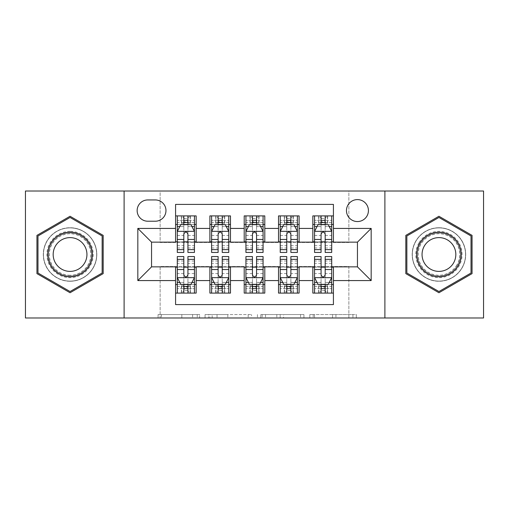<?xml version="1.0" encoding="UTF-8"?>
<svg xmlns="http://www.w3.org/2000/svg" width="509" height="509" viewBox="0 0 509 509"><rect width="100%" height="100%" fill="white"/><g stroke="black" fill="none" stroke-linecap="round" stroke-linejoin="round"><path stroke-width="0.38" stroke-dasharray="2.54 1.91" d="M199.598 317.985L161.455 317.985L199.598 317.985L199.598 314.549L181.834 314.549L181.834 317.985L181.834 314.549L199.598 314.549L199.598 317.985L199.598 314.549L181.834 314.549L181.834 317.985L181.834 314.549L199.598 314.549L161.455 314.549L199.598 314.549M438.943 227.733A26.767 26.767 0 0 0 412.175 254.5A26.767 26.767 0 0 0 438.943 281.267A26.767 26.767 0 0 0 465.71 254.5A26.767 26.767 0 0 0 438.943 227.733A26.767 26.767 0 0 0 412.175 254.5A26.767 26.767 0 0 0 438.943 281.267A26.767 26.767 0 0 0 465.71 254.5A26.767 26.767 0 0 0 438.943 227.733M357.445 199.598A10.982 10.982 0 0 0 346.464 210.58A10.982 10.982 0 0 0 357.445 221.555A10.982 10.982 0 0 0 368.427 210.58A10.982 10.982 0 0 0 357.445 199.598M70.057 281.267A26.767 26.767 0 0 1 43.29 254.5A26.767 26.767 0 0 1 70.057 227.733A26.767 26.767 0 0 0 43.29 254.5A26.767 26.767 0 0 0 70.057 281.267A26.767 26.767 0 0 0 96.825 254.5A26.767 26.767 0 0 0 70.057 227.733A26.767 26.767 0 0 1 96.825 254.5A26.767 26.767 0 0 1 70.057 281.267M352.934 317.985L313.194 317.985L352.934 317.985L352.934 314.549L335.927 314.549L356.306 314.549L356.306 317.985L356.306 314.549L313.194 314.549L356.306 314.549L356.306 317.985L356.306 314.549L352.934 314.549L352.934 317.985M332.555 317.985L314.537 317.985L332.555 317.985L332.555 314.549L335.927 314.549L332.555 314.549L332.555 317.985L332.555 314.549L314.537 314.549L314.537 317.985L314.537 314.549L332.555 314.549L332.555 317.985M309.822 317.985L313.194 317.985L309.822 317.985L309.822 314.549L313.194 314.549L309.822 314.549L309.822 317.985M158.083 317.985L161.455 317.985L158.083 317.985L158.083 314.549L161.455 314.549L158.083 314.549L158.083 317.985M25.45 317.985L160.138 317.985L160.138 266.512L348.862 266.512L348.862 317.985L160.138 317.985L160.138 266.512L348.862 266.512L348.862 317.985L483.55 317.985L483.55 191.015L348.862 191.015L348.862 242.488L160.138 242.488L160.138 191.015L348.862 191.015L348.862 242.488L160.138 242.488L160.138 191.015L25.45 191.015L25.45 317.985M251.554 317.985L248.182 317.985L251.554 317.985L251.554 314.549L251.554 317.985M208.442 317.985L248.182 317.985L205.07 317.985L208.442 317.985L208.442 314.549L251.554 314.549L205.07 314.549L205.07 317.985L205.07 314.549L208.442 314.549L208.442 317.985M260.818 317.985L303.93 317.985L257.446 317.985L260.818 317.985L260.818 314.549L303.93 314.549L303.93 317.985L303.93 314.549L283.551 314.549L283.551 317.985M312.838 215.899L333.42 215.899L333.42 224.475L312.838 224.475L312.838 215.899M278.518 215.899L299.107 215.899L299.107 224.475L278.518 224.475L278.518 215.899M244.205 215.899L264.795 215.899L264.795 224.475L244.205 224.475L244.205 215.899M209.893 215.899L230.482 215.899L230.482 224.475L209.893 224.475L209.893 215.899M175.58 293.101L175.58 284.525L196.162 284.525L196.162 293.101L175.58 293.101L175.58 304.598L333.42 304.598L333.42 293.101L312.838 293.101L312.838 284.525L333.42 284.525L333.42 293.101M230.482 293.101L209.893 293.101L209.893 284.525L230.482 284.525L230.482 293.101M264.795 293.101L244.205 293.101L244.205 284.525L264.795 284.525L264.795 293.101M299.107 293.101L278.518 293.101L278.518 284.525L299.107 284.525L299.107 293.101M312.838 284.525L312.838 267.2L357.445 266.856L357.445 242.144L333.42 242.144L333.42 241.8L299.107 242.144L299.107 224.475M299.107 241.8L264.795 242.144L264.795 224.475M264.795 241.8L230.482 242.144L230.482 224.475M175.58 215.899L196.162 215.899L196.162 224.475L175.58 224.475L175.58 204.402L333.42 204.402L333.42 215.899M278.518 284.525L278.518 267.2L299.107 267.2L299.107 266.856L312.838 266.856L312.838 267.2M244.205 284.525L244.205 267.2L264.795 267.2L264.795 266.856L278.518 266.856L278.518 267.2M209.893 284.525L209.893 267.2L230.482 267.2L230.482 266.856L244.205 266.856L244.205 267.2M230.482 241.8L196.162 242.144L196.162 224.475M175.58 284.525L175.58 267.2L196.162 267.2L196.162 266.856L209.893 266.856L209.893 267.2M196.162 241.8L151.555 242.144L151.555 266.856L175.58 266.856L175.58 267.2M187.929 224.475L183.813 224.475M175.58 241.8L175.58 224.475M177.291 241.8L183.813 241.8M187.929 241.8L194.451 241.8M196.162 284.525L196.162 267.2M177.291 267.2L183.813 267.2M187.929 267.2L194.451 267.2M177.291 256.561L177.291 288.641L177.291 284.525L183.813 284.525M187.929 284.525L194.451 284.525L194.451 293.101L190.162 293.101L190.162 284.525L177.291 284.525L177.291 293.101L181.331 293.101L181.331 284.525M211.604 241.8L218.126 241.8M222.242 241.8L228.764 241.8M222.242 224.475L218.126 224.475M209.893 241.8L209.893 224.475M230.482 284.525L230.482 267.2M211.604 267.2L218.126 267.2M222.242 267.2L228.764 267.2M211.604 256.561L211.604 288.641L211.604 284.525L218.126 284.525M222.242 284.525L228.764 284.525L228.764 293.101L224.475 293.101L224.475 284.525L211.604 284.525L211.604 293.101L215.651 293.101L215.651 284.525M245.923 267.2L252.439 267.2M256.561 267.2L263.077 267.2M264.795 284.525L264.795 267.2M245.923 256.561L245.923 288.641L245.923 284.525L252.439 284.525M256.561 284.525L263.077 284.525L263.077 293.101L258.788 293.101L258.788 284.525L245.923 284.525L245.923 293.101L249.964 293.101L249.964 284.525M244.205 241.8L244.205 224.475M256.561 224.475L252.439 224.475M245.923 241.8L252.439 241.8M256.561 241.8L263.077 241.8M280.236 267.2L286.758 267.2M290.874 267.2L297.396 267.2M299.107 284.525L299.107 267.2M280.236 256.561L280.236 288.641L280.236 284.525L286.758 284.525M290.874 284.525L297.396 284.525L297.396 293.101L293.101 293.101L293.101 284.525L280.236 284.525L280.236 293.101L284.276 293.101L284.276 284.525M278.518 241.8L278.518 224.475M290.874 224.475L286.758 224.475M280.236 241.8L286.758 241.8M290.874 241.8L297.396 241.8M314.549 267.2L321.071 267.2M325.187 267.2L331.709 267.2M333.42 284.525L333.42 267.2M314.549 256.561L314.549 288.641L314.549 284.525L321.071 284.525M325.187 284.525L331.709 284.525L331.709 293.101L327.421 293.101L327.421 284.525L314.549 284.525L314.549 293.101L318.589 293.101L318.589 284.525M312.838 241.8L312.838 224.475M333.42 241.8L333.42 224.475M325.187 224.475L321.071 224.475M314.549 241.8L321.071 241.8M325.187 241.8L331.709 241.8M147.782 199.942A10.638 10.638 0 0 0 137.144 210.58A10.638 10.638 0 0 0 147.782 221.218L155.328 221.218A10.638 10.638 0 0 0 165.966 210.58A10.638 10.638 0 0 0 155.328 199.942L147.782 199.942M124.107 317.985L124.107 191.015M384.893 191.015L384.893 317.985M36.947 273.619L70.057 292.739L103.174 273.619L103.174 235.381L70.057 216.261L36.947 235.381L36.947 273.619M472.053 273.619L472.053 235.381L438.943 216.261L405.826 235.381L405.826 273.619L438.943 292.739L472.053 273.619M212.145 317.985L217.031 317.985L212.145 317.985L212.145 314.549L209.784 314.549L209.784 317.985L209.784 314.549L217.031 314.549L212.145 314.549L212.145 317.985M217.031 317.985L227.809 317.985L217.031 317.985L217.031 314.549L227.809 314.549L227.809 317.985L227.809 314.549L217.031 314.549L217.031 317.985M260.818 314.549L280.185 314.549L280.185 317.985L280.185 314.549L276.813 314.549L280.185 314.549L280.185 317.985L280.185 314.549L283.551 314.549M262.16 314.549L262.16 317.985L262.16 314.549M257.446 314.549L257.446 317.985L257.446 314.549M183.813 252.439L183.813 215.899L194.451 215.899L194.451 224.475L194.451 222.541L187.929 222.541M177.291 231.512L177.291 247.978L177.291 231.512L180.72 224.647L191.015 224.647L194.451 231.512L194.451 247.978L194.451 231.512M183.813 222.541L177.291 222.541L177.291 224.475L177.291 215.899L181.579 215.899L181.579 224.475L194.451 224.475M177.291 222.541L177.291 252.439M194.451 252.439L194.451 222.541M184.156 218.469L187.586 218.469L187.586 221.899L184.156 221.899L184.156 218.469L181.579 215.899L190.162 215.899L190.162 224.475L190.162 215.899L194.451 215.899L187.929 215.899L187.929 220.359L187.929 215.899M187.929 220.359L177.291 220.359L194.451 220.359L187.929 220.359L187.929 252.439M179.779 226.537L183.813 226.537L183.813 224.647M177.291 215.899L183.813 215.899L177.291 215.899M187.929 224.647L187.929 226.537L191.963 226.537M183.813 226.537L183.813 234.083C185.181 231.48 186.555 231.48 187.929 234.083L187.929 226.537M177.291 224.475L181.579 224.475L181.579 215.899M187.586 218.469L190.162 215.899L190.162 224.475L187.586 221.899M184.156 221.899L181.579 224.475M187.929 256.561L187.929 293.101L177.291 293.101L183.813 293.101L183.813 288.641L183.813 293.101M194.451 277.488L194.451 261.022L194.451 277.488L191.015 284.353L180.72 284.353L177.291 277.488L177.291 261.022L177.291 277.488M177.291 284.525L194.451 284.525L194.451 288.641L194.451 256.561M187.586 290.531L184.156 290.531L184.156 287.101L187.586 287.101L187.586 290.531L190.162 293.101L181.579 293.101L181.579 284.525L181.331 293.101M183.813 288.641L194.451 288.641L177.291 288.641L183.813 288.641L183.813 256.561M191.963 282.463L187.929 282.463L187.929 284.353M194.451 293.101L187.929 293.101L194.451 293.101M183.813 284.353L183.813 282.463L179.779 282.463M187.929 282.463L187.929 274.917C186.561 277.52 185.187 277.52 183.813 274.917L183.813 282.463M194.451 284.525L190.162 284.525L190.162 293.101M184.156 290.531L181.579 293.101L181.579 284.525L184.156 287.101M187.586 287.101L190.162 284.525M70.057 231.341A23.159 23.159 0 0 0 46.898 254.5A23.159 23.159 0 0 0 70.057 277.659A23.159 23.159 0 0 0 93.223 254.5A23.159 23.159 0 0 0 70.057 231.341M70.057 275.948A21.448 21.448 0 0 1 48.61 254.5A21.448 21.448 0 0 1 70.057 233.052A21.448 21.448 0 0 0 48.61 254.5A21.448 21.448 0 0 0 70.057 275.948A21.448 21.448 0 0 0 91.505 254.5A21.448 21.448 0 0 0 70.057 233.052A21.448 21.448 0 0 1 91.505 254.5A21.448 21.448 0 0 1 70.057 275.948A21.448 21.448 0 0 0 91.505 254.5A21.448 21.448 0 0 0 70.057 233.052M70.057 237.614A16.886 16.886 0 0 0 53.171 254.5A16.886 16.886 0 0 0 70.057 271.386A16.886 16.886 0 0 0 86.944 254.5A16.886 16.886 0 0 0 70.057 237.614M70.057 227.905A26.595 26.595 0 0 1 96.653 254.5A26.595 26.595 0 0 1 70.057 281.095A26.595 26.595 0 0 1 43.462 254.5A26.595 26.595 0 0 1 70.057 227.905A26.595 26.595 0 0 1 96.653 254.5A26.595 26.595 0 0 1 70.057 281.095A26.595 26.595 0 0 1 43.462 254.5A26.595 26.595 0 0 1 70.057 227.905M102.144 273.021L70.057 291.549L37.978 273.021L37.978 235.979L70.057 217.451L102.144 235.979L102.144 273.021M418.882 242.92A23.159 23.159 0 0 0 427.363 274.561A23.159 23.159 0 0 0 458.997 266.08A23.159 23.159 0 0 0 450.522 234.439A23.159 23.159 0 0 0 418.882 242.92M457.515 265.221A21.448 21.448 0 0 1 428.215 273.072A21.448 21.448 0 0 1 420.37 243.779A21.448 21.448 0 0 0 428.215 273.072A21.448 21.448 0 0 0 457.515 265.221A21.448 21.448 0 0 0 449.663 235.928A21.448 21.448 0 0 0 420.37 243.779A21.448 21.448 0 0 1 449.663 235.928A21.448 21.448 0 0 1 457.515 265.221A21.448 21.448 0 0 0 449.663 235.928A21.448 21.448 0 0 0 420.37 243.779M424.315 246.057A16.886 16.886 0 0 0 430.499 269.127A16.886 16.886 0 0 0 453.564 262.943A16.886 16.886 0 0 0 447.386 239.873A16.886 16.886 0 0 0 424.315 246.057M415.91 241.202A26.595 26.595 0 0 1 452.24 231.468A26.595 26.595 0 0 1 461.975 267.798A26.595 26.595 0 0 1 425.645 277.532A26.595 26.595 0 0 1 415.91 241.202A26.595 26.595 0 0 1 452.24 231.468A26.595 26.595 0 0 1 461.975 267.798A26.595 26.595 0 0 1 425.645 277.532A26.595 26.595 0 0 1 415.91 241.202M471.022 235.979L471.022 273.021L438.943 291.549L406.856 273.021L406.856 235.979L438.943 217.451L471.022 235.979M218.126 252.439L218.126 215.899L228.764 215.899L228.764 224.475L228.764 222.541L222.242 222.541M211.604 231.512L211.604 247.978L211.604 231.512L215.04 224.647L225.334 224.647L228.764 231.512L228.764 247.978L228.764 231.512M218.126 222.541L211.604 222.541L211.604 224.475L211.604 215.899L215.899 215.899L215.899 224.475L228.764 224.475M211.604 222.541L211.604 252.439M228.764 252.439L228.764 222.541M218.469 218.469L221.899 218.469L221.899 221.899L218.469 221.899L218.469 218.469L215.899 215.899L224.475 215.899L224.475 224.475L224.475 215.899L228.764 215.899L222.242 215.899L222.242 220.359L222.242 215.899M222.242 220.359L211.604 220.359L228.764 220.359L222.242 220.359L222.242 252.439M214.092 226.537L218.126 226.537L218.126 224.647M211.604 215.899L218.126 215.899L211.604 215.899M222.242 224.647L222.242 226.537L226.276 226.537M218.126 226.537L218.126 234.083C219.494 231.48 220.868 231.48 222.242 234.083L222.242 226.537M211.604 224.475L215.899 224.475L215.899 215.899M221.899 218.469L224.475 215.899L224.475 224.475L221.899 221.899M218.469 221.899L215.899 224.475M252.439 252.439L252.439 215.899L263.077 215.899L263.077 224.475L263.077 222.541L256.561 222.541M245.923 231.512L245.923 247.978L245.923 231.512L249.353 224.647L259.647 224.647L263.077 231.512L263.077 247.978L263.077 231.512M252.439 222.541L245.923 222.541L245.923 224.475L245.923 215.899L250.212 215.899L250.212 224.475L263.077 224.475M245.923 222.541L245.923 252.439M263.077 252.439L263.077 222.541M252.782 218.469L256.218 218.469L256.218 221.899L252.782 221.899L252.782 218.469L250.212 215.899L258.788 215.899L258.788 224.475L258.788 215.899L263.077 215.899L256.561 215.899L256.561 220.359L256.561 215.899M256.561 220.359L245.923 220.359L263.077 220.359L256.561 220.359L256.561 252.439M248.411 226.537L252.439 226.537L252.439 224.647M245.923 215.899L252.439 215.899L245.923 215.899M256.561 224.647L256.561 226.537L260.589 226.537M252.439 226.537L252.439 234.083C253.813 231.48 255.181 231.48 256.561 234.083L256.561 226.537M245.923 224.475L250.212 224.475L250.212 215.899M256.218 218.469L258.788 215.899L258.788 224.475L256.218 221.899M252.782 221.899L250.212 224.475M286.758 252.439L286.758 215.899L297.396 215.899L297.396 224.475L297.396 222.541L290.874 222.541M280.236 231.512L280.236 247.978L280.236 231.512L283.666 224.647L293.96 224.647L297.396 231.512L297.396 247.978L297.396 231.512M286.758 222.541L280.236 222.541L280.236 224.475L280.236 215.899L284.525 215.899L284.525 224.475L297.396 224.475M280.236 222.541L280.236 252.439M297.396 252.439L297.396 222.541M287.101 218.469L290.531 218.469L290.531 221.899L287.101 221.899L287.101 218.469L284.525 215.899L293.101 215.899L293.101 224.475L293.101 215.899L297.396 215.899L290.874 215.899L290.874 220.359L290.874 215.899M290.874 220.359L280.236 220.359L297.396 220.359L290.874 220.359L290.874 252.439M282.724 226.537L286.758 226.537L286.758 224.647M280.236 215.899L286.758 215.899L280.236 215.899M290.874 224.647L290.874 226.537L294.908 226.537M286.758 226.537L286.758 234.083C288.126 231.48 289.5 231.48 290.874 234.083L290.874 226.537M280.236 224.475L284.525 224.475L284.525 215.899M290.531 218.469L293.101 215.899L293.101 224.475L290.531 221.899M287.101 221.899L284.525 224.475M321.071 252.439L321.071 215.899L331.709 215.899L331.709 224.475L331.709 222.541L325.187 222.541M314.549 231.512L314.549 247.978L314.549 231.512L317.985 224.647L328.28 224.647L331.709 231.512L331.709 247.978L331.709 231.512M321.071 222.541L314.549 222.541L314.549 224.475L314.549 215.899L318.838 215.899L318.838 224.475L331.709 224.475M314.549 222.541L314.549 252.439M331.709 252.439L331.709 222.541M321.414 218.469L324.844 218.469L324.844 221.899L321.414 221.899L321.414 218.469L318.838 215.899L327.421 215.899L327.421 224.475L327.421 215.899L331.709 215.899L325.187 215.899L325.187 220.359L325.187 215.899M325.187 220.359L314.549 220.359L331.709 220.359L325.187 220.359L325.187 252.439M317.037 226.537L321.071 226.537L321.071 224.647M314.549 215.899L321.071 215.899L314.549 215.899M325.187 224.647L325.187 226.537L329.221 226.537M321.071 226.537L321.071 234.083C322.439 231.48 323.813 231.48 325.187 234.083L325.187 226.537M314.549 224.475L318.838 224.475L318.838 215.899M324.844 218.469L327.421 215.899L327.421 224.475L324.844 221.899M321.414 221.899L318.838 224.475M222.242 256.561L222.242 293.101L211.604 293.101L218.126 293.101L218.126 288.641L218.126 293.101M228.764 277.488L228.764 261.022L228.764 277.488L225.334 284.353L215.04 284.353L211.604 277.488L211.604 261.022L211.604 277.488M211.604 284.525L228.764 284.525L228.764 288.641L228.764 256.561M221.899 290.531L218.469 290.531L218.469 287.101L221.899 287.101L221.899 290.531L224.475 293.101L215.899 293.101L215.899 284.525L215.651 293.101M218.126 288.641L228.764 288.641L211.604 288.641L218.126 288.641L218.126 256.561M226.276 282.463L222.242 282.463L222.242 284.353M228.764 293.101L222.242 293.101L228.764 293.101M218.126 284.353L218.126 282.463L214.092 282.463M222.242 282.463L222.242 274.917C220.874 277.52 219.5 277.52 218.126 274.917L218.126 282.463M228.764 284.525L224.475 284.525L224.475 293.101M218.469 290.531L215.899 293.101L215.899 284.525L218.469 287.101M221.899 287.101L224.475 284.525M256.561 256.561L256.561 293.101L245.923 293.101L252.439 293.101L252.439 288.641L252.439 293.101M263.077 277.488L263.077 261.022L263.077 277.488L259.647 284.353L249.353 284.353L245.923 277.488L245.923 261.022L245.923 277.488M245.923 284.525L263.077 284.525L263.077 288.641L263.077 256.561M256.218 290.531L252.782 290.531L252.782 287.101L256.218 287.101L256.218 290.531L258.788 293.101L250.212 293.101L250.212 284.525L249.964 293.101M252.439 288.641L263.077 288.641L245.923 288.641L252.439 288.641L252.439 256.561M260.589 282.463L256.561 282.463L256.561 284.353M263.077 293.101L256.561 293.101L263.077 293.101M252.439 284.353L252.439 282.463L248.411 282.463M256.561 282.463L256.561 274.917C255.187 277.52 253.819 277.52 252.439 274.917L252.439 282.463M263.077 284.525L258.788 284.525L258.788 293.101M252.782 290.531L250.212 293.101L250.212 284.525L252.782 287.101M256.218 287.101L258.788 284.525M290.874 256.561L290.874 293.101L280.236 293.101L286.758 293.101L286.758 288.641L286.758 293.101M297.396 277.488L297.396 261.022L297.396 277.488L293.96 284.353L283.666 284.353L280.236 277.488L280.236 261.022L280.236 277.488M280.236 284.525L297.396 284.525L297.396 288.641L297.396 256.561M290.531 290.531L287.101 290.531L287.101 287.101L290.531 287.101L290.531 290.531L293.101 293.101L284.525 293.101L284.525 284.525L284.276 293.101M286.758 288.641L297.396 288.641L280.236 288.641L286.758 288.641L286.758 256.561M294.908 282.463L290.874 282.463L290.874 284.353M297.396 293.101L290.874 293.101L297.396 293.101M286.758 284.353L286.758 282.463L282.724 282.463M290.874 282.463L290.874 274.917C289.506 277.52 288.132 277.52 286.758 274.917L286.758 282.463M297.396 284.525L293.101 284.525L293.101 293.101M287.101 290.531L284.525 293.101L284.525 284.525L287.101 287.101M290.531 287.101L293.101 284.525M325.187 256.561L325.187 293.101L314.549 293.101L321.071 293.101L321.071 288.641L321.071 293.101M331.709 277.488L331.709 261.022L331.709 277.488L328.28 284.353L317.985 284.353L314.549 277.488L314.549 261.022L314.549 277.488M314.549 284.525L331.709 284.525L331.709 288.641L331.709 256.561M324.844 290.531L321.414 290.531L321.414 287.101L324.844 287.101L324.844 290.531L327.421 293.101L318.838 293.101L318.838 284.525L318.589 293.101M321.071 288.641L331.709 288.641L314.549 288.641L321.071 288.641L321.071 256.561M329.221 282.463L325.187 282.463L325.187 284.353M331.709 293.101L325.187 293.101L331.709 293.101M321.071 284.353L321.071 282.463L317.037 282.463M325.187 282.463L325.187 274.917C323.819 277.52 322.445 277.52 321.071 274.917L321.071 282.463M331.709 284.525L327.421 284.525L327.421 293.101M321.414 290.531L318.838 293.101L318.838 284.525L321.414 287.101M324.844 287.101L327.421 284.525M197.237 314.549L197.237 317.985L197.237 314.549M192.612 314.549L192.612 317.985L192.612 314.549M161.455 314.549L161.455 317.985L161.455 314.549M248.182 314.549L248.182 317.985L248.182 314.549M300.558 314.549L300.558 317.985L300.558 314.549M276.813 314.549L276.813 317.985L276.813 314.549M265.533 314.549L265.533 317.985L265.533 314.549M335.927 314.549L335.927 317.985L335.927 314.549M313.194 314.549L313.194 317.985L313.194 314.549M177.38 231.341L194.362 231.341M183.813 226.607L177.291 226.607M194.451 226.607L187.929 226.607M177.291 245.656L183.813 245.656M187.929 245.656L194.451 245.656M177.291 235.476L183.813 235.476M187.929 235.476L194.451 235.476M181.331 215.899L181.331 224.475M190.411 215.899L190.411 224.475M194.362 277.659L177.38 277.659M187.929 282.393L194.451 282.393M177.291 282.393L183.813 282.393M194.451 263.344L187.929 263.344M183.813 263.344L177.291 263.344M194.451 273.524L187.929 273.524M183.813 273.524L177.291 273.524M177.291 286.459L183.813 286.459M187.929 286.459L194.451 286.459M190.411 293.101L190.411 284.525M70.057 275.242A20.742 20.742 0 0 1 49.316 254.5A20.742 20.742 0 0 1 70.057 233.758A20.742 20.742 0 0 1 90.799 254.5A20.742 20.742 0 0 1 70.057 275.242M456.904 264.871A20.742 20.742 0 0 1 428.572 272.461A20.742 20.742 0 0 1 420.975 244.129A20.742 20.742 0 0 1 449.313 236.539A20.742 20.742 0 0 1 456.904 264.871M211.693 231.341L228.681 231.341M218.126 226.607L211.604 226.607M228.764 226.607L222.242 226.607M211.604 245.656L218.126 245.656M222.242 245.656L228.764 245.656M211.604 235.476L218.126 235.476M222.242 235.476L228.764 235.476M215.651 215.899L215.651 224.475M224.723 215.899L224.723 224.475M246.006 231.341L262.994 231.341M252.439 226.607L245.923 226.607M263.077 226.607L256.561 226.607M245.923 245.656L252.439 245.656M256.561 245.656L263.077 245.656M245.923 235.476L252.439 235.476M256.561 235.476L263.077 235.476M249.964 215.899L249.964 224.475M259.036 215.899L259.036 224.475M280.319 231.341L297.307 231.341M286.758 226.607L280.236 226.607M297.396 226.607L290.874 226.607M280.236 245.656L286.758 245.656M290.874 245.656L297.396 245.656M280.236 235.476L286.758 235.476M290.874 235.476L297.396 235.476M284.276 215.899L284.276 224.475M293.349 215.899L293.349 224.475M314.638 231.341L331.62 231.341M321.071 226.607L314.549 226.607M331.709 226.607L325.187 226.607M314.549 245.656L321.071 245.656M325.187 245.656L331.709 245.656M314.549 235.476L321.071 235.476M325.187 235.476L331.709 235.476M318.589 215.899L318.589 224.475M327.669 215.899L327.669 224.475M228.681 277.659L211.693 277.659M222.242 282.393L228.764 282.393M211.604 282.393L218.126 282.393M228.764 263.344L222.242 263.344M218.126 263.344L211.604 263.344M228.764 273.524L222.242 273.524M218.126 273.524L211.604 273.524M211.604 286.459L218.126 286.459M222.242 286.459L228.764 286.459M224.723 293.101L224.723 284.525M262.994 277.659L246.006 277.659M256.561 282.393L263.077 282.393M245.923 282.393L252.439 282.393M263.077 263.344L256.561 263.344M252.439 263.344L245.923 263.344M263.077 273.524L256.561 273.524M252.439 273.524L245.923 273.524M245.923 286.459L252.439 286.459M256.561 286.459L263.077 286.459M259.036 293.101L259.036 284.525M297.307 277.659L280.319 277.659M290.874 282.393L297.396 282.393M280.236 282.393L286.758 282.393M297.396 263.344L290.874 263.344M286.758 263.344L280.236 263.344M297.396 273.524L290.874 273.524M286.758 273.524L280.236 273.524M280.236 286.459L286.758 286.459M290.874 286.459L297.396 286.459M293.349 293.101L293.349 284.525M331.62 277.659L314.638 277.659M325.187 282.393L331.709 282.393M314.549 282.393L321.071 282.393M331.709 263.344L325.187 263.344M321.071 263.344L314.549 263.344M331.709 273.524L325.187 273.524M321.071 273.524L314.549 273.524M314.549 286.459L321.071 286.459M325.187 286.459L331.709 286.459M327.669 293.101L327.669 284.525M177.291 247.978L183.813 247.978M187.929 247.978L194.451 247.978M194.451 261.022L187.929 261.022M183.813 261.022L177.291 261.022M211.604 247.978L218.126 247.978M222.242 247.978L228.764 247.978M245.923 247.978L252.439 247.978M256.561 247.978L263.077 247.978M280.236 247.978L286.758 247.978M290.874 247.978L297.396 247.978M314.549 247.978L321.071 247.978M325.187 247.978L331.709 247.978M228.764 261.022L222.242 261.022M218.126 261.022L211.604 261.022M263.077 261.022L256.561 261.022M252.439 261.022L245.923 261.022M297.396 261.022L290.874 261.022M286.758 261.022L280.236 261.022M331.709 261.022L325.187 261.022M321.071 261.022L314.549 261.022"/><path stroke-width="0.76" d="M357.445 199.598A10.982 10.982 0 0 0 346.464 210.58A10.982 10.982 0 0 0 357.445 221.555A10.982 10.982 0 0 0 368.427 210.58A10.982 10.982 0 0 0 357.445 199.598M384.893 317.985L483.55 317.985L483.55 191.015L384.893 191.015L384.893 317.985L124.107 317.985L124.107 191.015L25.45 191.015L25.45 317.985L124.107 317.985M333.42 215.899L312.838 215.899L312.838 228.42L299.107 228.42L299.107 242.144L312.838 242.144L312.838 228.42M299.107 228.42L299.107 215.899L278.518 215.899L278.518 228.42L264.795 228.42L264.795 242.144L278.518 242.144L278.518 228.42M264.795 228.42L264.795 215.899L244.205 215.899L244.205 228.42L230.482 228.42L230.482 242.144L244.205 242.144L244.205 228.42M230.482 228.42L230.482 215.899L209.893 215.899L209.893 242.144L196.162 242.144L196.162 215.899L175.58 215.899M175.58 293.101L196.162 293.101L196.162 266.856L209.893 266.856L209.893 293.101L230.482 293.101L230.482 266.856L244.205 266.856L244.205 280.58L230.482 280.58M244.205 280.58L244.205 293.101L264.795 293.101L264.795 266.856L278.518 266.856L278.518 280.58L264.795 280.58M278.518 280.58L278.518 293.101L299.107 293.101L299.107 266.856L312.838 266.856L312.838 280.58L299.107 280.58M147.782 221.218L155.328 221.218A10.638 10.638 0 0 0 165.966 210.58A10.638 10.638 0 0 0 155.328 199.942L147.782 199.942A10.638 10.638 0 0 0 137.144 210.58A10.638 10.638 0 0 0 147.782 221.218M384.893 191.015L124.107 191.015M333.42 228.42L333.42 204.402L175.58 204.402L175.58 242.144L151.555 242.144L151.555 266.856L175.58 266.856L175.58 304.598L333.42 304.598L333.42 266.856L357.445 266.856L357.445 242.144L333.42 242.144L333.42 228.42L371.169 228.42L371.169 280.58L333.42 280.58M175.58 280.58L137.831 280.58L137.831 228.42L175.58 228.42M312.838 280.58L312.838 293.101L333.42 293.101M175.58 224.475L177.291 224.475M183.813 224.475L187.929 224.475M194.451 224.475L196.162 224.475M175.58 241.8L177.291 241.8M183.813 241.8L187.929 241.8M194.451 241.8L196.162 241.8M175.58 267.2L177.291 267.2M183.813 267.2L187.929 267.2M194.451 267.2L196.162 267.2M175.58 284.525L177.291 284.525M183.813 284.525L187.929 284.525M194.451 284.525L196.162 284.525M209.893 241.8L211.604 241.8M218.126 241.8L222.242 241.8M228.764 241.8L230.482 241.8M209.893 224.475L211.604 224.475M218.126 224.475L222.242 224.475M228.764 224.475L230.482 224.475M209.893 267.2L211.604 267.2M218.126 267.2L222.242 267.2M228.764 267.2L230.482 267.2M209.893 284.525L211.604 284.525M218.126 284.525L222.242 284.525M228.764 284.525L230.482 284.525M244.205 267.2L245.923 267.2M252.439 267.2L256.561 267.2M263.077 267.2L264.795 267.2M244.205 284.525L245.923 284.525M252.439 284.525L256.561 284.525M263.077 284.525L264.795 284.525M244.205 224.475L245.923 224.475M252.439 224.475L256.561 224.475M263.077 224.475L264.795 224.475M244.205 241.8L245.923 241.8M252.439 241.8L256.561 241.8M263.077 241.8L264.795 241.8M278.518 267.2L280.236 267.2M286.758 267.2L290.874 267.2M297.396 267.2L299.107 267.2M278.518 284.525L280.236 284.525M286.758 284.525L290.874 284.525M297.396 284.525L299.107 284.525M278.518 224.475L280.236 224.475M286.758 224.475L290.874 224.475M297.396 224.475L299.107 224.475M278.518 241.8L280.236 241.8M286.758 241.8L290.874 241.8M297.396 241.8L299.107 241.8M312.838 267.2L314.549 267.2M321.071 267.2L325.187 267.2M331.709 267.2L333.42 267.2M312.838 284.525L314.549 284.525M321.071 284.525L325.187 284.525M331.709 284.525L333.42 284.525M312.838 224.475L314.549 224.475M321.071 224.475L325.187 224.475M331.709 224.475L333.42 224.475M312.838 241.8L314.549 241.8M321.071 241.8L325.187 241.8M331.709 241.8L333.42 241.8M151.555 242.144L137.831 228.42M151.555 266.856L137.831 280.58M371.169 228.42L357.445 242.144M371.169 280.58L357.445 266.856M70.057 292.739L103.174 273.619L103.174 235.381L70.057 216.261L36.947 235.381L36.947 273.619L70.057 292.739M472.053 235.381L438.943 216.261L405.826 235.381L405.826 273.619L438.943 292.739L472.053 273.619L472.053 235.381M187.929 220.359L183.813 220.359M194.451 249.645L187.929 249.645L187.929 252.439L194.451 252.439L194.451 231.512L191.015 224.647L180.72 224.647L177.291 231.512L177.291 252.439L183.813 252.439L183.813 249.645L177.291 249.645M177.291 231.512L177.291 215.899M194.451 231.512L194.451 215.899M183.813 224.647L183.813 215.899M187.929 215.899L187.929 224.647M187.929 249.645L187.929 234.083C186.561 231.436 185.187 231.436 183.813 234.083L183.813 249.645M183.813 288.641L187.929 288.641M177.291 259.355L183.813 259.355L183.813 256.561L177.291 256.561L177.291 277.488L180.72 284.353L191.015 284.353L194.451 277.488L194.451 256.561L187.929 256.561L187.929 259.355L194.451 259.355M194.451 277.488L194.451 293.101M177.291 277.488L177.291 293.101M187.929 284.353L187.929 293.101M183.813 293.101L183.813 284.353M183.813 259.355L183.813 274.917C185.181 277.564 186.555 277.564 187.929 274.917L187.929 259.355M70.057 232.193A22.307 22.307 0 0 0 47.757 254.5A22.307 22.307 0 0 0 70.057 276.807A22.307 22.307 0 0 0 92.364 254.5A22.307 22.307 0 0 0 70.057 232.193M70.057 237.614A16.886 16.886 0 0 0 53.171 254.5A16.886 16.886 0 0 0 70.057 271.386A16.886 16.886 0 0 0 86.944 254.5A16.886 16.886 0 0 0 70.057 237.614M102.144 273.021L70.057 291.549L37.978 273.021L37.978 235.979L70.057 217.451L102.144 235.979L102.144 273.021M419.626 243.347A22.307 22.307 0 0 0 427.789 273.817A22.307 22.307 0 0 0 458.259 265.653A22.307 22.307 0 0 0 450.096 235.183A22.307 22.307 0 0 0 419.626 243.347M424.315 246.057A16.886 16.886 0 0 0 430.499 269.127A16.886 16.886 0 0 0 453.564 262.943A16.886 16.886 0 0 0 447.386 239.873A16.886 16.886 0 0 0 424.315 246.057M471.022 235.979L471.022 273.021L438.943 291.549L406.856 273.021L406.856 235.979L438.943 217.451L471.022 235.979M222.242 220.359L218.126 220.359M228.764 249.645L222.242 249.645L222.242 252.439L228.764 252.439L228.764 231.512L225.334 224.647L215.04 224.647L211.604 231.512L211.604 252.439L218.126 252.439L218.126 249.645L211.604 249.645M211.604 231.512L211.604 215.899M228.764 231.512L228.764 215.899M218.126 224.647L218.126 215.899M222.242 215.899L222.242 224.647M222.242 249.645L222.242 234.083C220.874 231.436 219.5 231.436 218.126 234.083L218.126 249.645M256.561 220.359L252.439 220.359M263.077 249.645L256.561 249.645L256.561 252.439L263.077 252.439L263.077 231.512L259.647 224.647L249.353 224.647L245.923 231.512L245.923 252.439L252.439 252.439L252.439 249.645L245.923 249.645M245.923 231.512L245.923 215.899M263.077 231.512L263.077 215.899M252.439 224.647L252.439 215.899M256.561 215.899L256.561 224.647M256.561 249.645L256.561 234.083C255.187 231.436 253.813 231.436 252.439 234.083L252.439 249.645M290.874 220.359L286.758 220.359M297.396 249.645L290.874 249.645L290.874 252.439L297.396 252.439L297.396 231.512L293.96 224.647L283.666 224.647L280.236 231.512L280.236 252.439L286.758 252.439L286.758 249.645L280.236 249.645M280.236 231.512L280.236 215.899M297.396 231.512L297.396 215.899M286.758 224.647L286.758 215.899M290.874 215.899L290.874 224.647M290.874 249.645L290.874 234.083C289.5 231.436 288.132 231.436 286.758 234.083L286.758 249.645M325.187 220.359L321.071 220.359M331.709 249.645L325.187 249.645L325.187 252.439L331.709 252.439L331.709 231.512L328.28 224.647L317.985 224.647L314.549 231.512L314.549 252.439L321.071 252.439L321.071 249.645L314.549 249.645M314.549 231.512L314.549 215.899M331.709 231.512L331.709 215.899M321.071 224.647L321.071 215.899M325.187 215.899L325.187 224.647M325.187 249.645L325.187 234.083C323.819 231.436 322.445 231.436 321.071 234.083L321.071 249.645M218.126 288.641L222.242 288.641M211.604 259.355L218.126 259.355L218.126 256.561L211.604 256.561L211.604 277.488L215.04 284.353L225.334 284.353L228.764 277.488L228.764 256.561L222.242 256.561L222.242 259.355L228.764 259.355M228.764 277.488L228.764 293.101M211.604 277.488L211.604 293.101M222.242 284.353L222.242 293.101M218.126 293.101L218.126 284.353M218.126 259.355L218.126 274.917C219.5 277.564 220.868 277.564 222.242 274.917L222.242 259.355M252.439 288.641L256.561 288.641M245.923 259.355L252.439 259.355L252.439 256.561L245.923 256.561L245.923 277.488L249.353 284.353L259.647 284.353L263.077 277.488L263.077 256.561L256.561 256.561L256.561 259.355L263.077 259.355M263.077 277.488L263.077 293.101M245.923 277.488L245.923 293.101M256.561 284.353L256.561 293.101M252.439 293.101L252.439 284.353M252.439 259.355L252.439 274.917C253.813 277.564 255.187 277.564 256.561 274.917L256.561 259.355M286.758 288.641L290.874 288.641M280.236 259.355L286.758 259.355L286.758 256.561L280.236 256.561L280.236 277.488L283.666 284.353L293.96 284.353L297.396 277.488L297.396 256.561L290.874 256.561L290.874 259.355L297.396 259.355M297.396 277.488L297.396 293.101M280.236 277.488L280.236 293.101M290.874 284.353L290.874 293.101M286.758 293.101L286.758 284.353M286.758 259.355L286.758 274.917C288.126 277.564 289.5 277.564 290.874 274.917L290.874 259.355M321.071 288.641L325.187 288.641M314.549 259.355L321.071 259.355L321.071 256.561L314.549 256.561L314.549 277.488L317.985 284.353L328.28 284.353L331.709 277.488L331.709 256.561L325.187 256.561L325.187 259.355L331.709 259.355M331.709 277.488L331.709 293.101M314.549 277.488L314.549 293.101M325.187 284.353L325.187 293.101M321.071 293.101L321.071 284.353M321.071 259.355L321.071 274.917C322.439 277.564 323.813 277.564 325.187 274.917L325.187 259.355M209.893 280.58L196.162 280.58M209.893 228.42L196.162 228.42M194.362 231.341L177.38 231.341M177.291 226.537L179.779 226.537M191.963 226.537L194.451 226.537M183.813 239.465L177.291 239.465M194.451 239.465L187.929 239.465M187.929 222.541L183.813 222.541M177.38 277.659L194.362 277.659M194.451 282.463L191.963 282.463M179.779 282.463L177.291 282.463M187.929 269.535L194.451 269.535M177.291 269.535L183.813 269.535M183.813 286.459L187.929 286.459M228.681 231.341L211.693 231.341M211.604 226.537L214.092 226.537M226.276 226.537L228.764 226.537M218.126 239.465L211.604 239.465M228.764 239.465L222.242 239.465M222.242 222.541L218.126 222.541M262.994 231.341L246.006 231.341M245.923 226.537L248.411 226.537M260.589 226.537L263.077 226.537M252.439 239.465L245.923 239.465M263.077 239.465L256.561 239.465M256.561 222.541L252.439 222.541M297.307 231.341L280.319 231.341M280.236 226.537L282.724 226.537M294.908 226.537L297.396 226.537M286.758 239.465L280.236 239.465M297.396 239.465L290.874 239.465M290.874 222.541L286.758 222.541M331.62 231.341L314.638 231.341M314.549 226.537L317.037 226.537M329.221 226.537L331.709 226.537M321.071 239.465L314.549 239.465M331.709 239.465L325.187 239.465M325.187 222.541L321.071 222.541M211.693 277.659L228.681 277.659M228.764 282.463L226.276 282.463M214.092 282.463L211.604 282.463M222.242 269.535L228.764 269.535M211.604 269.535L218.126 269.535M218.126 286.459L222.242 286.459M246.006 277.659L262.994 277.659M263.077 282.463L260.589 282.463M248.411 282.463L245.923 282.463M256.561 269.535L263.077 269.535M245.923 269.535L252.439 269.535M252.439 286.459L256.561 286.459M280.319 277.659L297.307 277.659M297.396 282.463L294.908 282.463M282.724 282.463L280.236 282.463M290.874 269.535L297.396 269.535M280.236 269.535L286.758 269.535M286.758 286.459L290.874 286.459M314.638 277.659L331.62 277.659M331.709 282.463L329.221 282.463M317.037 282.463L314.549 282.463M325.187 269.535L331.709 269.535M314.549 269.535L321.071 269.535M321.071 286.459L325.187 286.459"/></g></svg>
